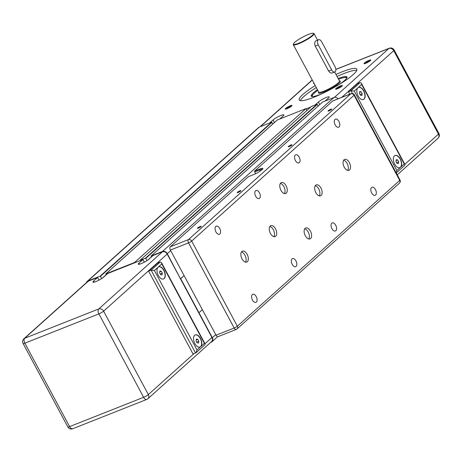 <?xml version="1.0" encoding="UTF-8"?>
<svg xmlns="http://www.w3.org/2000/svg" width="462" height="462" viewBox="0 0 462 462"><rect width="100%" height="100%" fill="white"/><g stroke="black" fill="none" stroke-linecap="round" stroke-linejoin="round"><path stroke-width="0.69" d="M151.467 256.953L151.166 255.936L162.451 251.472A3.921 3.182 48.1 0 1 167.296 253.684L180.434 278.753L184.095 275.6L180.688 278.655L212.341 337.687A3.921 3.182 48.1 0 1 211.937 341.799A3.921 3.182 48.1 0 1 211.146 342.284L210.499 342.544M333.246 100.768A2.616 1.461 68.4 0 0 332.946 100.826A2.616 1.461 68.4 0 0 332.692 100.987L350.825 93.809L188.45 239.593A2.616 1.461 68.4 0 0 188.531 242.879L234.182 328.02A2.616 1.461 68.4 0 0 236.278 329.429A2.616 1.461 68.4 0 0 236.532 329.267A2.616 2.119 -131.9 0 0 237.064 328.944A2.616 2.119 -131.9 0 0 237.329 326.201A2.616 0.439 151.8 0 1 234.182 328.02L216.049 335.193L202.356 309.656L198.949 312.71L202.356 309.656L170.397 250.058L188.531 242.879A2.616 0.439 -28.2 0 0 191.678 241.066A2.616 2.119 -131.9 0 0 188.45 239.593L170.316 246.766A2.616 1.461 68.4 0 0 170.397 250.058M140.142 260.649L139.986 260.366L145.524 258.171L147.066 260.585M106.139 274.89L105.844 273.879L134.546 262.514L134.702 262.803M86.342 282.709A3.921 3.182 48.1 0 1 87.122 281.462A3.921 3.182 48.1 0 1 87.913 280.977L100.202 276.114L101.738 278.528M277.212 120.022L306.006 108.582L134.546 262.514M306.006 108.582L306.999 110.424M318.174 105.989L316.99 104.233L311.446 106.427L139.986 260.366M322.54 102.085L333.911 97.534A3.921 3.182 48.1 0 1 338.08 98.793M87.122 281.462L258.581 127.529A3.921 3.182 48.1 0 1 259.373 127.038L271.662 122.176L272.846 123.926M147.153 399.191A3.921 3.182 -131.9 0 0 147.944 398.706A3.921 3.182 -131.9 0 0 148.348 394.588L103.609 311.157A3.921 3.182 -131.9 0 0 98.758 308.945A3.921 2.195 68.4 0 0 98.885 313.883A3.921 0.658 -28.2 0 0 103.609 311.157L167.198 254.065A3.921 3.182 48.1 0 0 162.347 251.859L153.032 255.544L149.059 259.113A6.532 1.097 151.8 0 1 142.804 262.947A6.532 1.097 151.8 0 1 138.265 264.195A6.532 1.097 151.8 0 1 138.987 263.097L142.96 259.529L107.704 273.487L103.731 277.056A6.532 1.097 151.8 0 1 97.482 280.89A6.532 1.097 151.8 0 1 92.937 282.132A6.532 1.097 151.8 0 1 93.659 281.04L97.632 277.471L99.047 280.105M142.96 259.529L144.369 262.162M162.318 273.175L161.995 274.925L160.614 274.705L159.563 272.736L159.887 270.992L161.261 271.211L162.318 273.175L160.239 274.001M161.261 271.211L159.731 271.818M198.839 341.285L198.516 343.035L197.135 342.816L196.084 340.846L196.408 339.102L197.782 339.322L198.839 341.285L196.76 342.111M197.782 339.322L196.252 339.928M199.965 347.101A6.532 3.656 68.4 0 0 200.502 346.743A6.532 3.656 68.4 0 0 200.635 339.2A6.532 3.656 68.4 0 0 195.16 334.956M197.014 349.977L154.406 270.513L158.096 267.203A6.532 3.656 -111.6 0 1 158.737 266.805A6.532 3.656 -111.6 0 1 164.536 271.535A6.532 3.656 -111.6 0 1 163.542 278.95A6.532 3.656 -111.6 0 1 158.004 274.832A6.532 3.656 -111.6 0 1 158.096 267.203L161.787 263.889L204.395 343.353L200.704 346.662A6.532 3.656 -111.6 0 1 200.069 347.06A6.532 3.656 -111.6 0 1 194.265 342.33A6.532 3.656 -111.6 0 1 195.259 334.91A6.532 3.656 -111.6 0 1 200.797 339.033A6.532 3.656 -111.6 0 1 200.704 346.662L197.014 349.977L195.998 352.766L193.047 354.036L148.614 271.171L151.132 270.172L195.565 353.043M163.444 278.99A6.532 3.656 68.4 0 0 164.333 271.61A6.532 3.656 68.4 0 0 158.639 266.845M154.406 270.513L151.132 270.172L160.216 262.018L161.486 262.595L205.128 343.988L205.013 344.675L195.998 352.766M161.787 263.889L161.486 262.595M204.395 343.353L205.128 343.988M148.614 271.171L157.698 263.017L160.216 262.018M23.937 338.738A3.921 3.921 0 0 0 23.1 343.509A3.921 0.658 -28.2 0 0 24.85 343.185A3.921 2.195 -111.6 0 1 24.729 338.248A3.921 3.182 -131.9 0 0 23.937 338.738L87.526 281.647A3.921 3.182 48.1 0 1 88.317 281.162L97.632 277.471M167.198 254.065L211.937 337.503A3.921 3.182 48.1 0 1 211.532 341.614L147.944 398.706A3.921 3.921 0 0 1 146.766 399.434L72.736 428.736A3.921 2.195 -111.6 0 1 69.589 426.617A3.921 0.658 151.8 0 1 67.839 426.94A3.921 3.921 0 0 0 72.736 428.736M293.491 43.85L293.33 44.364A11.758 1.975 -28.2 0 0 293.335 44.745A11.758 1.975 -28.2 0 0 298.591 43.774A11.758 1.975 -28.2 0 0 309.349 38.144A11.758 1.975 -28.2 0 0 314.068 33.628A11.758 1.975 -28.2 0 0 313.756 33.414L313.236 33.264A11.365 1.912 151.8 0 1 309.684 37.37A11.365 1.912 151.8 0 1 298.579 43.284A11.365 1.912 151.8 0 1 293.491 43.85A11.365 1.912 151.8 0 1 302.616 37.162A11.365 1.912 151.8 0 1 313.236 33.264M332.669 72.719C331.358 73.516 330.012 72.956 328.626 71.05L315.234 46.073C314.403 43.844 314.53 42.134 315.627 40.933L318.532 39.697A3.921 2.195 -111.6 0 1 321.673 41.811L335.066 66.788A3.921 2.195 -111.6 0 1 334.806 71.962A3.921 2.195 -111.6 0 1 331.658 69.849L318.272 44.872A3.921 2.195 -111.6 0 1 318.532 39.697M312.751 96.546A19.34 3.251 151.8 0 1 312.335 95.605A19.34 3.251 151.8 0 1 317.804 90.373M338.531 79.262A19.34 3.251 151.8 0 1 345.923 77.599A19.34 3.251 151.8 0 1 346.477 78.465M269.779 122.921L273.065 119.97A6.532 1.097 151.8 0 1 279.319 116.135A6.532 1.097 151.8 0 1 283.864 114.888A6.532 1.097 151.8 0 1 283.142 115.979L279.851 118.936M315.107 104.978L318.393 102.027A6.532 1.097 151.8 0 1 324.647 98.192A6.532 1.097 151.8 0 1 329.187 96.945A6.532 1.097 151.8 0 1 328.465 98.042L325.179 100.993M310.764 107.045L306.162 108.865M290.327 105.74A3.863 0.653 -28.2 0 0 286.55 107.75A3.863 0.653 -28.2 0 0 285.337 109.148A3.863 0.653 -28.2 0 0 288.952 107.819A3.863 0.653 -28.2 0 0 292.053 105.544A3.863 0.653 -28.2 0 0 290.327 105.74M369.074 60.32A3.863 0.653 -28.2 0 0 365.298 62.33A3.863 0.653 -28.2 0 0 364.091 63.727A3.863 0.653 -28.2 0 0 367.7 62.399A3.863 0.653 -28.2 0 0 370.801 60.124A3.863 0.653 -28.2 0 0 369.074 60.32M335.961 74.463A32.669 5.492 151.8 0 1 342.215 71.795A32.669 5.492 151.8 0 1 356.808 69.098A32.669 5.492 151.8 0 1 330.613 89.38A32.669 5.492 151.8 0 1 299.232 99.971A32.669 5.492 151.8 0 1 315.234 85.58M340.685 85.805A3.863 0.653 -28.2 0 0 336.913 87.815A3.863 0.653 -28.2 0 0 335.701 89.212A3.863 0.653 -28.2 0 0 339.316 87.884A3.863 0.653 -28.2 0 0 342.417 85.609A3.863 0.653 -28.2 0 0 340.685 85.805M313.9 83.085A3.863 0.653 -28.2 0 0 313.727 83.657A3.863 0.653 -28.2 0 0 314.195 83.639M396.211 172.921L396.864 170.553L354.256 91.089L357.946 87.78A6.532 3.656 -111.6 0 1 358.581 87.382A6.532 3.656 -111.6 0 1 364.385 92.111A6.532 3.656 -111.6 0 1 363.392 99.526A6.532 3.656 -111.6 0 1 358.148 96.004A6.532 3.656 -111.6 0 1 357.946 87.78L361.636 84.465L404.244 163.929L404.978 164.564L404.856 165.252L396.246 172.984M358.483 87.422A6.532 3.656 -111.6 0 1 364.183 92.192A6.532 3.656 -111.6 0 1 363.294 99.567M404.244 163.929L400.554 167.238A6.532 3.656 -111.6 0 1 399.913 167.637A6.532 3.656 -111.6 0 1 394.669 164.114A6.532 3.656 -111.6 0 1 395.102 155.492A6.532 3.656 -111.6 0 1 400.646 159.609A6.532 3.656 -111.6 0 1 400.554 167.238L396.864 170.553M395.004 155.532A6.532 3.656 -111.6 0 1 400.704 160.302A6.532 3.656 -111.6 0 1 399.815 167.677M354.256 91.089L350.981 90.754L348.464 91.747L357.548 83.593L360.065 82.594L361.336 83.172L361.636 84.465M349.763 94.173L348.464 91.747M361.111 91.788L362.168 93.751L361.838 95.501L360.464 95.282L359.407 93.318L359.731 91.568L361.111 91.788L359.58 92.394M362.168 93.751L360.083 94.577M397.632 159.898L398.689 161.862L398.359 163.612L396.985 163.392L395.928 161.429L396.252 159.679L397.632 159.898L396.101 160.505M398.689 161.862L396.604 162.688M311.642 96.425A20.253 3.407 151.8 0 1 313.403 94.04M344.023 77.622A20.253 3.407 151.8 0 1 346.979 77.477M286.261 109.009A3.211 0.543 151.8 0 1 290.344 106.56A3.211 0.543 151.8 0 1 291.43 106.237M336.625 89.074A3.211 0.543 151.8 0 1 340.708 86.625A3.211 0.543 151.8 0 1 341.793 86.302M365.009 63.589A3.211 0.543 151.8 0 1 369.092 61.14A3.211 0.543 151.8 0 1 370.178 60.817M356.728 70.42A32.669 5.492 -28.2 0 0 343.278 73.781A32.669 5.492 -28.2 0 0 337.029 76.449M316.297 87.566A32.669 5.492 -28.2 0 0 300.375 100.641M317.411 89.64A20.253 3.407 -28.2 0 0 311.238 96.096A20.253 3.407 -28.2 0 0 320.281 94.427A20.253 3.407 -28.2 0 0 321.974 93.728M339.021 84.592A20.253 3.407 -28.2 0 0 346.933 76.952A20.253 3.407 -28.2 0 0 338.138 78.523M346.76 78.02A19.6 3.298 -28.2 0 0 346.263 77.697L345.923 77.599M312.335 95.605L312.225 95.952A19.6 3.298 -28.2 0 0 312.22 96.541M255.619 173.712L254.649 171.893L259.684 169.9L259.661 169.08A7.184 1.207 -28.2 0 1 262.878 168.717A7.184 1.207 -28.2 0 1 253.419 174.688L248.383 176.68L170.316 246.766M332.692 100.987L254.626 171.073L254.649 171.893M216.049 335.193A2.616 1.461 68.4 0 0 218.145 336.607L236.278 329.429A2.616 2.616 0 0 0 237.064 328.944L399.439 183.16A2.616 2.616 0 0 0 399.994 179.984A2.616 0.439 151.8 0 1 399.705 180.423A2.616 2.119 48.1 0 1 399.439 183.16M259.661 169.08L254.626 171.073M260.297 171.044L259.684 169.9A6.532 1.097 151.8 0 1 262.508 169.271M328.967 110.903A2.119 0.358 151.8 0 1 328.026 111.076A2.119 0.358 151.8 0 1 329.724 109.76A2.119 0.358 151.8 0 1 331.756 109.072A2.119 0.358 151.8 0 1 330.908 109.887A2.119 0.358 151.8 0 1 328.967 110.903M289.229 146.581A2.119 0.358 151.8 0 1 288.282 146.754A2.119 0.358 151.8 0 1 289.98 145.443A2.119 0.358 151.8 0 1 292.013 144.756A2.119 0.358 151.8 0 1 291.164 145.57A2.119 0.358 151.8 0 1 289.229 146.581M238.132 192.458A2.119 0.358 151.8 0 1 237.185 192.631A2.119 0.358 151.8 0 1 238.883 191.32A2.119 0.358 151.8 0 1 240.916 190.633A2.119 0.358 151.8 0 1 240.067 191.441A2.119 0.358 151.8 0 1 238.132 192.458M198.389 228.136A2.119 0.358 151.8 0 1 197.441 228.315A2.119 0.358 151.8 0 1 199.139 226.998A2.119 0.358 151.8 0 1 201.172 226.311A2.119 0.358 151.8 0 1 200.323 227.125A2.119 0.358 151.8 0 1 198.389 228.136M305.128 228.338A5.879 3.286 -111.6 0 1 305.7 227.98A5.879 3.286 -111.6 0 1 310.926 232.236A5.879 3.286 -111.6 0 1 310.031 238.912A5.879 3.286 -111.6 0 1 305.047 235.204A5.879 3.286 -111.6 0 1 305.128 228.338M280.781 182.929A5.879 3.286 -111.6 0 1 281.352 182.571A5.879 3.286 -111.6 0 1 286.579 186.827A5.879 3.286 -111.6 0 1 285.683 193.509A5.879 3.286 -111.6 0 1 280.7 189.801A5.879 3.286 -111.6 0 1 280.781 182.929M270.241 226.022A5.879 3.286 -111.6 0 1 270.819 225.664A5.879 3.286 -111.6 0 1 276.039 229.92A5.879 3.286 -111.6 0 1 275.144 236.596A5.879 3.286 -111.6 0 1 270.16 232.894A5.879 3.286 -111.6 0 1 270.241 226.022M241.857 251.507A5.879 3.286 -111.6 0 1 242.429 251.149A5.879 3.286 -111.6 0 1 247.655 255.405A5.879 3.286 -111.6 0 1 246.76 262.087A5.879 3.286 -111.6 0 1 241.776 258.379A5.879 3.286 -111.6 0 1 241.857 251.507M315.662 185.245A5.879 3.286 -111.6 0 1 316.239 184.887A5.879 3.286 -111.6 0 1 321.46 189.143A5.879 3.286 -111.6 0 1 320.564 195.819A5.879 3.286 -111.6 0 1 315.581 192.117A5.879 3.286 -111.6 0 1 315.662 185.245M344.051 159.76A5.879 3.286 -111.6 0 1 344.629 159.402A5.879 3.286 -111.6 0 1 349.849 163.658A5.879 3.286 -111.6 0 1 348.954 170.334A5.879 3.286 -111.6 0 1 343.971 166.626A5.879 3.286 -111.6 0 1 344.051 159.76M371.546 187.503A4.343 2.431 -111.6 0 1 371.968 187.237A4.343 2.431 -111.6 0 1 375.825 190.384A4.343 2.431 -111.6 0 1 375.167 195.316A4.343 2.431 -111.6 0 1 371.483 192.579A4.343 2.431 -111.6 0 1 371.546 187.503M335.025 119.392A4.343 2.431 -111.6 0 1 335.447 119.127A4.343 2.431 -111.6 0 1 339.304 122.274A4.343 2.431 -111.6 0 1 338.646 127.206A4.343 2.431 -111.6 0 1 334.962 124.469A4.343 2.431 -111.6 0 1 335.025 119.392M295.282 155.076A4.343 2.431 -111.6 0 1 295.703 154.81A4.343 2.431 -111.6 0 1 299.561 157.952A4.343 2.431 -111.6 0 1 298.902 162.884A4.343 2.431 -111.6 0 1 295.218 160.147A4.343 2.431 -111.6 0 1 295.282 155.076M331.803 223.186A4.343 2.431 -111.6 0 1 332.224 222.921A4.343 2.431 -111.6 0 1 336.082 226.062A4.343 2.431 -111.6 0 1 335.424 230.994A4.343 2.431 -111.6 0 1 331.739 228.257A4.343 2.431 -111.6 0 1 331.803 223.186M292.059 258.864A4.343 2.431 -111.6 0 1 292.486 258.599A4.343 2.431 -111.6 0 1 296.338 261.746A4.343 2.431 -111.6 0 1 295.68 266.678A4.343 2.431 -111.6 0 1 292.001 263.941A4.343 2.431 -111.6 0 1 292.059 258.864M255.538 190.754A4.343 2.431 -111.6 0 1 255.965 190.488A4.343 2.431 -111.6 0 1 259.817 193.636A4.343 2.431 -111.6 0 1 259.159 198.568A4.343 2.431 -111.6 0 1 255.48 195.83A4.343 2.431 -111.6 0 1 255.538 190.754M215.794 226.438A4.343 2.431 -111.6 0 1 216.222 226.172A4.343 2.431 -111.6 0 1 220.074 229.314A4.343 2.431 -111.6 0 1 219.415 234.246A4.343 2.431 -111.6 0 1 215.737 231.508A4.343 2.431 -111.6 0 1 215.794 226.438M252.316 294.548A4.343 2.431 -111.6 0 1 252.743 294.282A4.343 2.431 -111.6 0 1 256.601 297.424A4.343 2.431 -111.6 0 1 255.936 302.356A4.343 2.431 -111.6 0 1 252.258 299.619A4.343 2.431 -111.6 0 1 252.316 294.548M347.701 170.403A5.879 3.286 68.4 0 0 347.632 164.536A5.879 3.286 68.4 0 0 343.664 160.21M319.311 195.888A5.879 3.286 68.4 0 0 319.242 190.021A5.879 3.286 68.4 0 0 315.28 185.695M245.507 262.15A5.879 3.286 68.4 0 0 245.438 256.283A5.879 3.286 68.4 0 0 241.47 251.957M273.891 236.665A5.879 3.286 68.4 0 0 273.822 230.798A5.879 3.286 68.4 0 0 269.86 226.472M284.43 193.572A5.879 3.286 68.4 0 0 284.361 187.705A5.879 3.286 68.4 0 0 280.394 183.379M308.778 238.981A5.879 3.286 68.4 0 0 308.708 233.114A5.879 3.286 68.4 0 0 304.741 228.788M170.703 250.623L167.296 253.684M277.304 119.941L105.844 273.879M316.99 104.233L145.524 258.171M317.307 104.383L145.848 258.316M151.415 256.855L147.834 260.071M322.626 102.004L151.166 255.936M333.911 97.534L162.451 251.472M215.748 334.627L212.341 337.687M259.373 127.038L87.913 280.977M271.662 122.176L100.202 276.114M271.985 122.32L100.525 276.259M106.087 274.798L102.506 278.008M93.659 281.04L94.248 282.138M138.987 263.097L139.576 264.2M162.347 251.859L98.758 308.945L24.729 338.248L88.317 281.162M193.884 353.707L148.348 394.588A3.921 0.658 151.8 0 1 143.624 397.314L69.589 426.617L24.85 343.185L98.885 313.883L143.624 397.314A3.921 2.195 68.4 0 0 146.766 399.434M211.937 337.503L204.995 343.734M339.478 81.046L339.449 80.965A11.758 1.975 151.8 0 1 334.731 85.482A11.758 1.975 151.8 0 1 323.972 91.112A11.758 1.975 151.8 0 1 318.722 92.082L318.774 92.152M318.711 92.059A12.41 2.085 -28.2 0 0 323.995 91.932A12.41 2.085 -28.2 0 0 336.769 85.025A12.41 2.085 -28.2 0 0 339.437 80.942M273.065 119.97L274.428 122.505M318.393 102.027L319.756 104.568M334.396 97.395L388.883 48.475A3.921 2.195 -111.6 0 1 389.264 48.239L335.845 69.381M335.851 69.467L388.883 48.475A3.921 3.182 48.1 0 1 393.728 50.687A3.921 0.658 151.8 0 0 394.161 50.029A3.921 3.921 0 0 0 389.264 48.239M260.464 126.605L312.283 80.082M315.234 46.073L318.272 44.872M328.626 71.05L331.658 69.849M360.065 82.594L350.981 90.754L352.454 93.497M341.77 97.338L393.728 50.687L438.467 134.124A3.921 0.658 -28.2 0 0 438.9 133.466L394.161 50.029M404.839 164.31L438.467 134.124A3.921 3.182 48.1 0 1 438.063 138.236A3.921 3.921 0 0 0 438.9 133.466M354.054 95.282A2.616 0.439 -28.2 0 0 354.342 94.843A2.616 2.616 0 0 0 351.08 93.647A2.616 1.461 68.4 0 0 350.825 93.809A2.616 2.119 48.1 0 1 354.054 95.282L399.705 180.423L237.329 326.201L191.678 241.066L354.054 95.282M277.246 119.976L105.786 273.914M322.574 102.033L151.114 255.971M217.671 336.648L211.937 341.799M67.839 426.94L23.1 343.509M339.449 80.965L334.65 72.02M317.533 40.09L314.068 33.628M318.722 92.082L293.335 44.745M332.265 72.967L334.806 71.962M361.336 83.172L404.978 164.564M260.019 126.784L312.202 79.932M397.256 174.873L438.063 138.236M332.946 100.826L351.08 93.647M354.342 94.843L399.994 179.984"/></g></svg>
